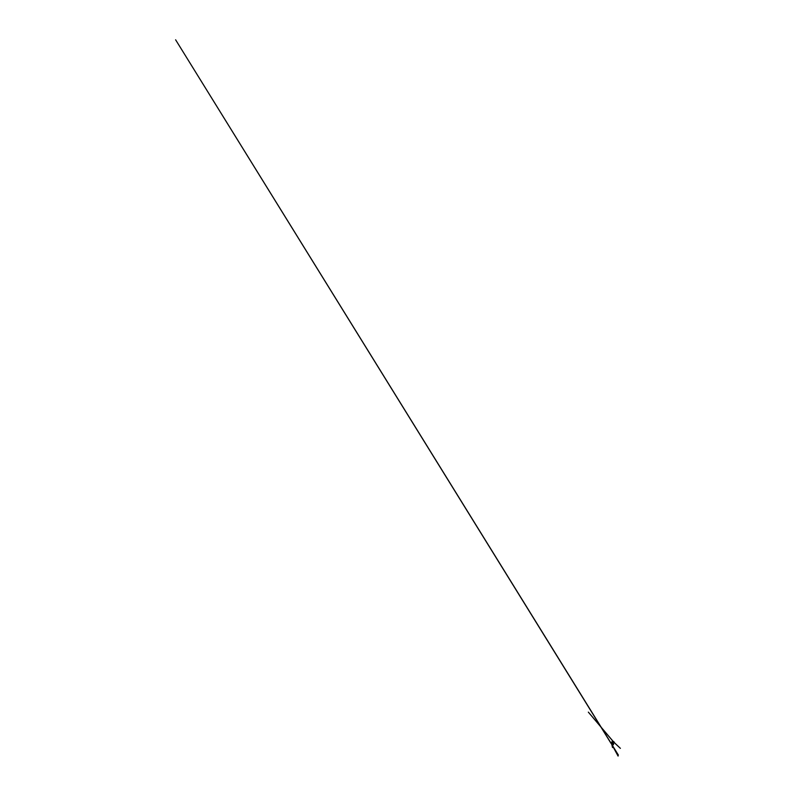 <?xml version="1.0" encoding="UTF-8"?>
<svg xmlns="http://www.w3.org/2000/svg" width="796" height="796" viewBox="0 0 796 796"><rect width="100%" height="100%" fill="white"/><g stroke="black" fill="none" stroke-linecap="round" stroke-linejoin="round"><path stroke-width="1.19" d="M611.219 743.056L611.806 743.852L611.238 743.046M611.557 742.867L612.034 743.852L611.089 743.394L611.756 743.006L611.925 743.981L611.059 743.275L611.925 743.971L611.776 742.917L612.005 743.922L611.557 742.867L611.089 743.404L611.627 743.912L611.557 742.867M611.726 743.036L611.895 743.723L611.736 743.026M611.627 742.827L611.149 743.345L611.627 743.912L611.119 743.116L611.676 742.847L611.119 743.116L611.845 743.971L611.627 742.827M611.437 743.345L611.955 743.573L611.437 743.345M611.955 743.573L611.696 743.026M611.865 743.006L612.432 743.156L611.955 743.593M613.925 742.36L613.408 741.544L613.915 742.37M613.676 742.3L613.517 741.564L613.945 742.32L613.547 741.613L613.915 742.28L613.408 741.713L613.835 742.18L612.93 742.37L614.233 742.29L613.288 741.414L614.243 742.17L613.577 742.37M613.587 742.469L614.134 741.991L613.328 741.394L614.134 741.991L613.587 742.469M613.358 741.593L588.343 712.092L613.348 741.703L620.412 748.31L613.248 741.623M611.985 741.753L612.154 742.489L613.308 742.399L613.149 744.738L611.776 744.32L613.308 744.648L613.467 741.922L611.985 741.753L611.985 742.708L611.985 741.753L612.89 741.603L611.985 741.753M612.094 743.355L612.204 742.807L611.527 742.986M613.457 744.151L613.089 744.767L611.835 744.519L613.517 744.33L613.517 742.081L611.825 742.24L613.169 742.469L612.89 741.593L613.487 742.19L612.403 742.549L613.507 742.091L612.89 741.554L613.209 742.409L611.825 742.23L612.89 741.554L611.835 741.862L612.403 742.509L612.174 741.613L612.89 741.554L612.403 742.509L612.86 741.474L613.507 741.971L612.701 741.812M613.437 742.459L612.89 742.071L613.437 742.459M612.592 741.812L611.806 741.902L611.796 744.469L613.507 744.429L611.796 744.439L612.522 747.514L611.686 744.001L618.074 756.091L611.487 743.922L175.588 39.8L611.069 743.325M612.751 745.245L612.731 744.588M613.517 744.32L612.94 744.917L611.845 744.588L618.373 755.125L611.398 743.852"/></g></svg>
